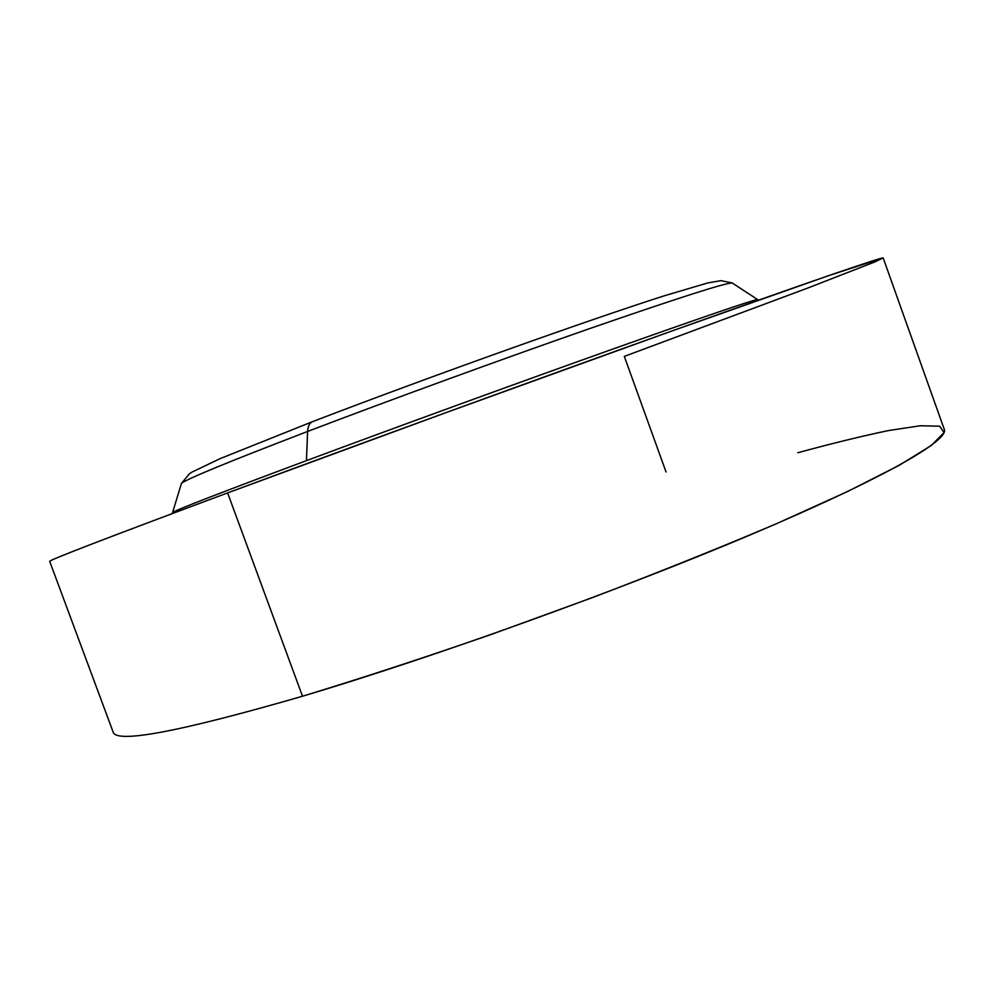 <?xml version="1.0" encoding="UTF-8"?>
<svg xmlns="http://www.w3.org/2000/svg" width="994" height="994" viewBox="0 0 994 994"><rect width="100%" height="100%" fill="white"/><g stroke="black" fill="none" stroke-linecap="round" stroke-linejoin="round"><path stroke-width="1.49" d="M306.438 460.644C394.109 427.992 515.439 383.771 607.16 351.081C700.869 317.769 751.042 300.561 757.676 299.467L757.676 299.467C751.042 300.561 700.869 317.769 607.16 351.081C515.439 383.771 394.109 427.992 306.438 460.644L307.606 431.458C389.511 400.197 502.318 359.045 588.386 329.039C676.516 298.511 724.427 283.141 732.143 282.942C724.427 283.141 676.516 298.511 588.386 329.039C502.318 359.045 389.511 400.197 307.606 431.458L306.438 460.644C221.811 492.241 177.168 509.512 172.509 512.444C177.168 509.512 221.811 492.241 306.438 460.644M172.285 513.55L181.442 483.37C186.387 479.133 228.446 461.825 307.606 431.458C307.879 426.662 309.333 423.469 311.967 421.891L313.47 421.319L311.967 421.891C309.333 423.469 307.879 426.662 307.606 431.458C228.446 461.825 186.387 479.133 181.442 483.37L189.419 473.803L192.215 471.976L220.096 458.644L311.967 421.891C423.73 378.876 587.119 320.416 664.564 295.715L707.914 282.905L720.998 280.656L732.143 282.942L758.546 300.163M944.3 429.445C949.133 440.267 884.349 478.126 751.613 534.337C619.324 590.399 432.825 657.556 302.499 696.235L227.614 492.912C355.206 445.498 542.103 377.385 677.647 328.939C813.626 280.32 883.616 256.44 883.194 257.993L944.3 429.445M302.499 696.235C179.206 731.87 116.074 743.785 113.092 731.982L49.7 561.361C47.973 560.554 107.29 537.742 227.614 492.912L302.499 696.235C360.449 678.567 423.345 657.978 491.198 634.47L593.083 597.369C660.128 571.761 721.458 547.122 777.097 523.44L847.683 491.471L899.384 465.204L931.266 445.498L944.076 432.576L939.603 426.19L920.258 425.767L888.586 430.551C862.307 436.018 832.053 443.411 797.809 452.742M666.055 471.988L624.307 356.386L806.793 288.409L875.18 261.807L883.007 257.943L828.313 275.748L671.994 330.952L446.231 412.547L227.614 492.912"/></g></svg>
